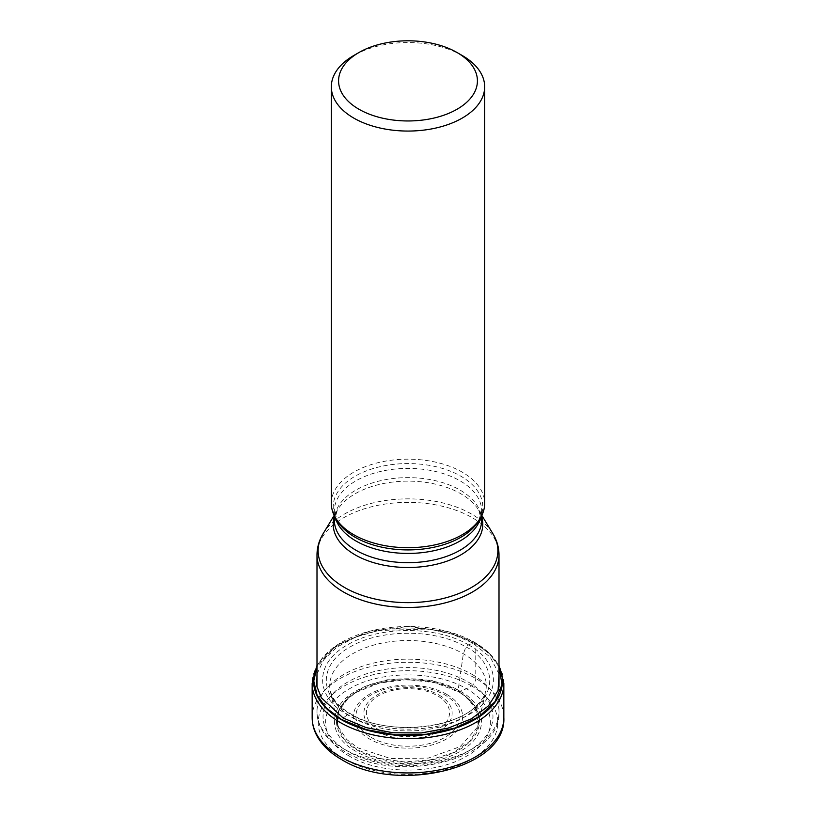 <?xml version="1.0" encoding="UTF-8"?>
<svg xmlns="http://www.w3.org/2000/svg" width="816" height="816" viewBox="0 0 816 816"><rect width="100%" height="100%" fill="white"/><g stroke="black" fill="none" stroke-linecap="round" stroke-linejoin="round"><path stroke-width="0.61" stroke-dasharray="4.08 3.06" d="M349.564 756.238C317.608 738.613 317.608 706.381 349.564 688.755C380.083 670.303 435.917 670.303 466.436 688.755C498.392 706.381 498.392 738.613 466.436 756.238C435.917 774.68 380.083 774.68 349.564 756.238M499.004 666.937L489.59 653.769L474.637 642.437L446.903 631.411L408 626.504L369.097 631.411L336.08 645.762L316.996 666.937M316.996 674.047L323.687 659.828L336.784 647.2L355.46 637.174L378.226 630.523L428.645 628.993L452.452 634.277L472.862 643.11L468.547 644.895L465.936 646.976L463.345 653.759L458.143 689.948L458.602 691.723L466.436 688.765L471.495 685.879A6.038 3.488 120 0 0 475.769 678.484L475.769 644.252A3.621 2.091 120 0 0 474.779 642.488L474.647 642.437A169.891 98.083 120 0 0 472.862 643.11L490.345 657.329L499.004 674.036M468.547 644.895C501.656 663.153 501.656 696.558 468.547 714.806C436.927 733.921 379.073 733.921 347.453 714.806C314.344 696.558 314.344 663.153 347.453 644.895C379.073 625.78 436.927 625.78 468.547 644.895L472.862 643.11M477.391 727.25L460.224 746.609L428.257 758.105L390.629 758.574L357.847 747.854L346.718 739.5L338.579 727.25L337.834 724.822L338.191 711.715L346.953 698.068L364.354 686.633L387.223 679.759L431.052 680.187L458.143 689.948L475.259 706.034L478.156 724.812L477.391 727.25C480.961 717.203 477.788 707.584 467.915 698.404M459.643 692.335L467.884 698.404L477.788 712.276L478.441 727.27L469.71 741.397L452.849 752.801L429.981 759.931L404.236 761.909L378.991 758.37L357.541 749.904L343.669 738.511L337.059 725.118L338.64 711.226L348.126 698.414L356.357 692.345L379.542 683.043L407.143 679.585L434.887 682.655L459.643 692.335L456.042 690.316A71.563 41.32 180 0 1 458.602 691.723A71.563 41.32 0 0 1 458.602 750.149A71.563 41.32 0 0 1 357.398 750.149A71.563 41.32 180 0 1 359.958 690.316A71.563 41.32 180 0 1 456.042 690.316M460.142 691.121C488.662 706.84 488.662 735.614 460.142 751.332C432.919 767.805 383.081 767.805 355.858 751.332C327.338 735.624 327.338 706.85 355.858 691.132C383.081 674.669 432.919 674.669 460.142 691.132M462.213 55.498A76.673 44.268 0 0 0 353.787 55.498M331.327 503.441A76.673 44.268 180 0 1 378.665 462.539A76.673 44.268 180 0 1 462.213 472.138A76.673 44.268 180 0 1 484.673 503.441M471.495 685.879A89.801 51.847 0 0 0 344.505 685.879A89.801 51.847 0 0 0 344.505 759.196A89.801 51.847 0 0 0 471.495 759.196A89.801 51.847 0 0 0 471.495 685.879M312.161 717.611A95.839 55.335 180 0 1 371.321 666.488A95.839 55.335 180 0 1 475.769 678.484A95.839 55.335 180 0 1 503.839 717.611M503.839 683.369A95.839 55.335 0 0 0 475.769 644.252A95.839 55.335 0 0 0 371.321 632.257A95.839 55.335 0 0 0 312.161 683.369M316.996 666.478A94.432 54.519 180 0 1 368.985 631.39A94.432 54.519 180 0 1 369.036 631.37A94.432 54.519 180 0 1 446.964 631.37A94.432 54.519 180 0 1 447.015 631.39A94.432 54.519 180 0 1 474.779 642.488A94.432 54.519 180 0 1 499.004 666.478M347.453 714.806L343.138 718.009M350.064 713.867C318.383 696.405 318.383 664.438 350.064 646.976C380.317 628.677 435.683 628.677 465.936 646.976C485.214 655.411 508.031 688.653 465.936 713.867C422.26 738.174 364.681 724.996 350.064 713.867M337.834 724.822L330.245 690.928L332.387 696.66L334.642 700.179C338.222 705.106 343.638 709.706 350.9 713.98C385.162 735.665 454.461 729.8 476.911 705.238C486.01 695.436 484.592 693.733 485.755 690.928A78.275 45.186 0 0 1 433.724 728.392A78.275 45.186 0 0 1 352.655 717.662A78.275 45.186 180 0 1 330.245 690.928A78.275 45.186 180 0 1 373.912 645.028A78.275 45.186 180 0 1 463.345 653.759A78.275 45.186 0 0 1 485.755 690.928L478.166 724.822M378.593 729.657A41.585 24.011 0 0 0 378.655 729.688A41.585 24.011 180 0 0 437.427 729.637A41.585 24.011 180 0 0 437.407 695.711A41.585 24.011 180 0 0 437.345 695.671A41.585 24.011 180 0 0 378.573 695.722A41.585 24.011 180 0 0 378.593 729.657M439.141 695.089A44.135 25.48 180 0 1 439.202 695.13A44.135 25.48 180 0 1 439.243 731.146A44.135 25.48 180 0 1 376.859 731.197A44.135 25.48 180 0 1 376.798 731.156A44.135 25.48 180 0 1 376.757 695.15A44.135 25.48 180 0 1 439.141 695.089M371.188 737.419A52.061 30.059 0 0 0 444.761 737.45A52.061 30.059 0 0 0 444.914 694.967A52.061 30.059 0 0 0 444.812 694.906A52.061 30.059 0 0 0 371.239 694.875A52.061 30.059 0 0 0 371.086 737.358A52.061 30.059 0 0 0 371.188 737.419M446.617 694.324A54.611 31.528 0 0 0 369.383 694.324A54.611 31.528 0 0 0 369.383 738.919A54.611 31.528 0 0 0 446.617 738.919A54.611 31.528 0 0 0 446.617 694.324M468.088 681.941A84.966 49.062 180 0 1 468.088 751.312A84.966 49.062 180 0 1 347.912 751.312A84.966 49.062 180 0 1 347.912 681.941A84.966 49.062 180 0 1 468.088 681.941M472.352 674.546A91.004 52.54 180 0 1 472.413 674.577A91.004 52.54 180 0 1 499.004 711.695A91.004 52.54 180 0 1 442.823 760.237A91.004 52.54 180 0 1 343.648 748.853A91.004 52.54 180 0 1 343.587 748.813A91.004 52.54 180 0 1 316.996 711.695A91.004 52.54 180 0 1 373.177 663.153A91.004 52.54 180 0 1 472.352 674.546M499.004 554.911A91.004 52.54 0 0 0 472.423 517.803A91.004 52.54 0 0 0 472.352 517.762A91.004 52.54 0 0 0 373.177 506.369A91.004 52.54 0 0 0 316.996 554.911M334.346 515.732L334.346 510.908L337.396 520.975A74.786 43.177 180 0 1 368.2 470.189A74.786 43.177 180 0 1 460.816 476.177A74.786 43.177 180 0 1 460.877 476.218A74.786 43.177 180 0 1 478.604 520.965L481.654 510.908A73.654 42.524 0 0 0 460.081 480.838A73.654 42.524 0 0 0 460.01 480.808A73.654 42.524 0 0 0 379.777 471.638A73.654 42.524 0 0 0 334.346 510.908A73.654 42.524 0 0 0 335.182 517.293M480.818 517.293A73.654 42.524 0 0 0 481.654 510.908L481.654 515.732M334.183 515.396L337.396 510.082L334.346 520.149A73.654 42.524 180 0 1 379.777 480.879A73.654 42.524 180 0 1 460.02 490.049A73.654 42.524 180 0 1 460.081 490.09A73.654 42.524 180 0 1 481.654 520.149L478.604 510.082A74.786 43.177 0 0 0 460.877 493.792A74.786 43.177 0 0 0 460.816 493.751A74.786 43.177 0 0 0 337.396 510.082L337.396 510.082A74.786 43.177 0 0 0 334.346 516.834M481.654 516.834A74.786 43.177 0 0 0 478.604 510.082L481.817 515.396M323.146 533.644A89.872 51.887 180 0 1 471.556 514.06A89.872 51.887 180 0 1 471.617 514.1A89.872 51.887 180 0 1 492.854 533.644M369.036 631.37L337.049 644.997L316.996 665.417M446.964 631.37C457.439 634.114 466.793 637.857 475.014 642.59L489.263 653.065L499.004 665.417M348.085 698.404C338.212 707.584 335.039 717.203 338.569 727.26M359.958 690.316L356.347 692.345M499.004 687.072L499.004 711.695C501.565 760.808 396.862 784.258 344.903 751.618C334.223 745.467 326.451 737.98 321.575 729.167C318.546 723.568 317.016 717.743 316.996 711.695L316.996 687.072"/><path stroke-width="1.22" d="M316.996 666.937L313.752 680.983L317.057 695.028L326.471 708.125L341.353 719.396L366.333 729.667L395.668 734.849L426.309 734.267L455.022 728.025L478.788 716.836L494.945 701.78L502.024 684.553L499.004 666.937M343.648 717.611L343.138 718.009L321.331 697.751L316.781 686.042L316.996 674.047M343.138 718.009L366.047 727.597L392.904 732.768L421.199 732.952L448.229 728.096L471.485 718.784L488.59 705.758L498.097 690.367L499.004 674.036M457.093 109.222A69.421 40.086 0 0 0 457.093 52.54L457.093 52.54A69.421 40.086 0 0 0 358.907 52.54L358.907 52.54A69.421 40.086 0 0 0 358.907 109.222A69.421 40.086 0 0 0 457.093 109.222M358.907 52.54L353.787 55.498A76.673 44.268 0 0 0 331.327 86.802A76.673 44.268 0 0 0 353.787 118.096A76.673 44.268 0 0 0 462.213 118.096A76.673 44.268 0 0 0 484.673 86.802A76.673 44.268 0 0 0 462.213 55.498L457.093 52.54L462.213 55.498M484.673 86.802L484.673 503.441A76.673 44.268 180 0 1 480.379 518.038A76.673 44.268 180 0 1 353.787 534.735A76.673 44.268 180 0 1 335.621 518.038A76.673 44.268 180 0 1 331.327 503.441L331.327 86.802M340.231 756.738A95.839 55.335 180 0 1 312.161 717.611C312.191 723.802 313.721 729.769 316.751 735.522C321.841 744.937 330.092 752.933 341.486 759.502C396.209 793.917 506.603 769.131 503.839 717.611A95.839 55.335 180 0 1 444.679 768.733A95.839 55.335 180 0 1 340.231 756.738M316.996 665.417L312.161 683.369A95.839 55.335 0 0 0 340.231 722.497A95.839 55.335 0 0 0 444.679 734.492A95.839 55.335 0 0 0 503.839 683.369L499.004 665.417M499.004 666.478A94.432 54.519 180 0 1 455.563 728.137A94.432 54.519 180 0 1 341.221 719.59A94.432 54.519 180 0 1 316.996 666.478M316.996 687.072L316.996 554.911A91.004 52.54 0 0 0 343.577 592.028A91.004 52.54 0 0 0 343.648 592.069A91.004 52.54 0 0 0 442.823 603.463A91.004 52.54 0 0 0 499.004 554.911C498.943 547.393 496.893 540.294 492.854 533.644L492.854 533.644A89.872 51.887 180 0 1 455.797 594.691A89.872 51.887 180 0 1 344.444 587.438A89.872 51.887 180 0 1 344.383 587.398A89.872 51.887 180 0 1 323.146 533.644L334.183 515.396M480.379 518.038L478.604 520.975A74.786 43.177 180 0 1 478.604 520.975A74.786 43.177 180 0 1 355.184 537.305A74.786 43.177 180 0 1 355.123 537.275A74.786 43.177 180 0 1 337.396 520.975L337.396 520.975A74.786 43.177 180 0 1 337.396 520.965L335.621 518.038M335.182 517.293A73.654 42.524 0 0 0 355.919 540.977A73.654 42.524 0 0 0 355.99 541.018A73.654 42.524 0 0 0 431.021 551.3A73.654 42.524 0 0 0 480.818 517.293M481.654 515.732L481.654 520.149A73.654 42.524 180 0 1 436.223 559.429A73.654 42.524 180 0 1 355.98 550.259A73.654 42.524 180 0 1 355.919 550.219A73.654 42.524 180 0 1 334.346 520.149L334.346 515.732M334.346 516.834A74.786 43.177 0 0 0 355.123 554.849A74.786 43.177 0 0 0 355.184 554.88A74.786 43.177 0 0 0 442.558 562.612A74.786 43.177 0 0 0 481.654 516.834M312.161 683.369L312.161 717.611M503.839 683.369L503.839 717.611M481.817 515.396L492.854 533.644M316.996 554.911C317.057 547.393 319.107 540.294 323.146 533.644M499.004 554.911L499.004 687.072"/></g></svg>
